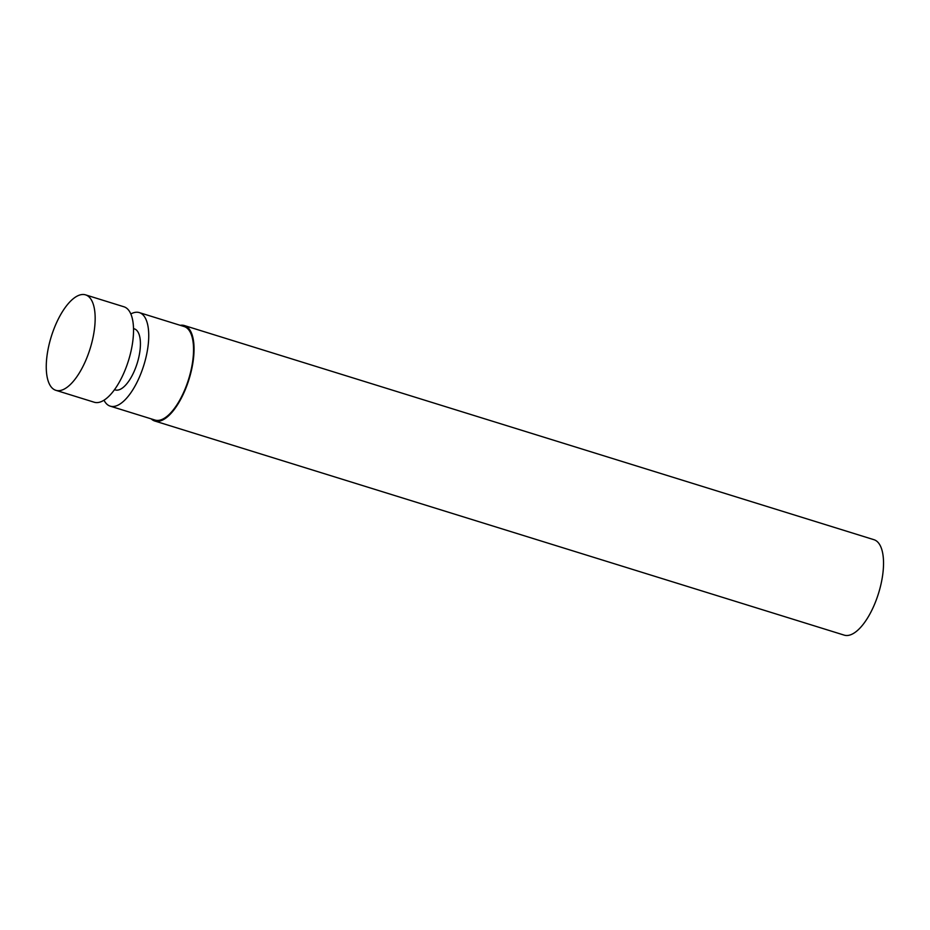 <?xml version="1.0" encoding="UTF-8"?>
<svg xmlns="http://www.w3.org/2000/svg" width="930" height="930" viewBox="0 0 930 930"><rect width="100%" height="100%" fill="white"/><g stroke="black" fill="none" stroke-linecap="round" stroke-linejoin="round"><path stroke-width="1.4" d="M151.206 418.872A49.976 20.332 -72.7 0 0 154.764 421.023L844.254 635.144A49.976 20.332 -72.7 0 0 874.13 605.279A49.976 20.332 -72.7 0 0 873.898 539.679L184.419 325.558A49.976 20.332 -72.7 0 0 180.257 325.314M154.764 421.023A49.976 20.332 -72.7 0 0 184.64 391.158A49.976 20.332 -72.7 0 0 184.419 325.558M104.009 400.214A48.976 19.925 -72.7 0 0 110.252 406.154L155.066 420.069A48.976 19.925 -72.7 0 0 184.338 390.798A48.976 19.925 -72.7 0 0 184.117 326.523L139.302 312.596A48.976 19.925 -72.7 0 0 130.793 313.968M110.252 406.154A48.976 19.925 -72.7 0 0 139.523 376.882A48.976 19.925 -72.7 0 0 139.302 312.596M114.506 389.682L115.297 389.926A31.992 13.008 -72.7 0 0 134.408 370.814A31.992 13.008 -72.7 0 0 134.269 328.825L133.49 328.592M55.881 390.321L94.256 402.237A49.976 20.332 -72.7 0 0 124.132 372.372A49.976 20.332 -72.7 0 0 123.899 306.772L85.537 294.856A49.976 20.332 -72.7 0 0 51.29 336.555A49.976 20.332 -72.7 0 0 55.881 390.321A49.976 20.332 -72.7 0 0 85.758 360.456A49.976 20.332 -72.7 0 0 85.537 294.856"/></g></svg>

